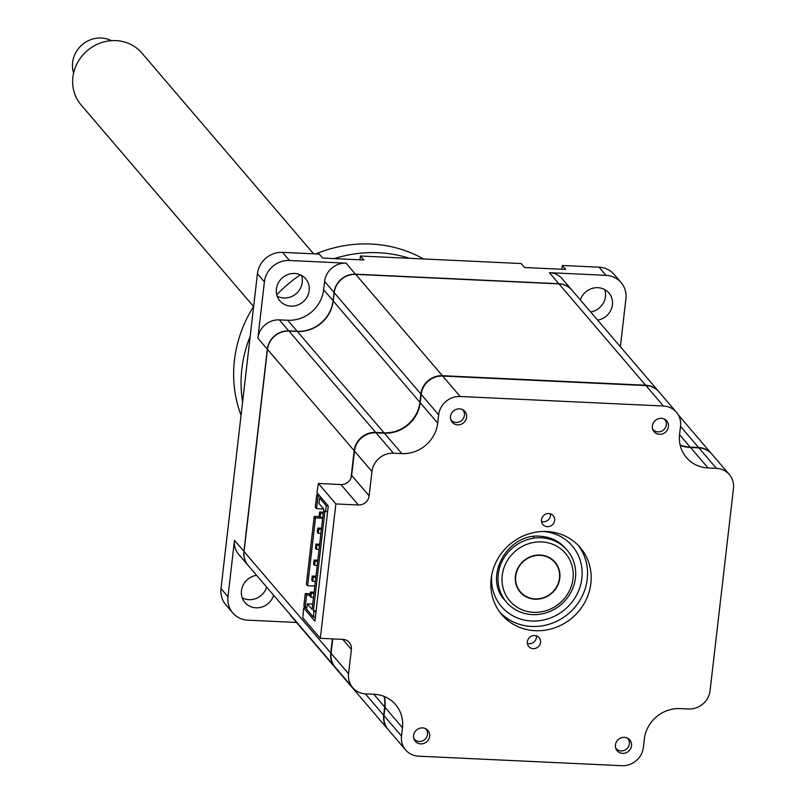<?xml version="1.0" encoding="UTF-8"?>
<svg xmlns="http://www.w3.org/2000/svg" width="806" height="806" viewBox="0 0 806 806"><rect width="100%" height="100%" fill="white"/><g stroke="black" fill="none" stroke-linecap="round" stroke-linejoin="round"><path stroke-width="1.21" d="M534.721 635.531A6.821 6.377 139.5 0 0 528.776 646.533A6.821 6.377 139.5 0 0 539.768 644.881A6.821 6.377 139.5 0 0 534.721 635.531M536.353 635.823A6.821 6.377 -40.5 0 1 527.396 643.48M661.323 418.314A8.322 7.768 139.5 0 0 653.323 422.918A8.322 7.768 139.5 0 0 654.079 431.724A8.322 7.768 139.5 0 0 659.479 434.313A8.322 7.768 139.5 0 0 667.479 429.709A8.322 7.768 139.5 0 0 666.723 420.903A8.322 7.768 139.5 0 0 661.323 418.314M624.418 737.349A8.322 7.768 139.5 0 0 616.409 741.953A8.322 7.768 139.5 0 0 617.164 750.759A8.322 7.768 139.5 0 0 622.564 753.348A8.322 7.768 139.5 0 0 630.574 748.744A8.322 7.768 139.5 0 0 629.808 739.938A8.322 7.768 139.5 0 0 624.418 737.349M422.556 727.889A8.322 7.768 139.5 0 0 414.556 732.493A8.322 7.768 139.5 0 0 415.312 741.298A8.322 7.768 139.5 0 0 420.702 743.888A8.322 7.768 139.5 0 0 428.711 739.293A8.322 7.768 139.5 0 0 427.956 730.478A8.322 7.768 139.5 0 0 422.556 727.889M546.76 531.507A51.594 48.179 139.5 0 0 497.111 560.039A51.594 48.179 139.5 0 0 501.806 614.646A51.594 48.179 139.5 0 0 535.275 630.705A51.594 48.179 139.5 0 0 584.914 602.163A51.594 48.179 139.5 0 0 580.229 547.566A51.594 48.179 139.5 0 0 546.76 531.507M500.052 612.459A51.594 48.179 139.5 0 0 531.638 626.453A51.594 48.179 139.5 0 0 580.562 599.211A51.594 48.179 139.5 0 0 578.335 545.491M548.836 513.553A6.821 6.377 139.5 0 0 542.891 524.545A6.821 6.377 139.5 0 0 553.883 522.893A6.821 6.377 139.5 0 0 548.836 513.553M550.458 513.835A6.821 6.377 -40.5 0 1 541.511 521.502M459.47 408.854A8.322 7.768 139.5 0 0 451.461 413.458A8.322 7.768 139.5 0 0 452.226 422.263A8.322 7.768 139.5 0 0 457.617 424.853A8.322 7.768 139.5 0 0 465.626 420.258A8.322 7.768 139.5 0 0 464.871 411.443A8.322 7.768 139.5 0 0 459.47 408.854M303.63 607.915L302.834 617.88L320.325 638.322L342.832 639.38A9.984 9.329 -40.5 0 1 349.31 642.493A9.984 9.329 -40.5 0 1 351.376 649.435L348.565 673.756A19.969 18.649 139.5 0 0 352.685 687.639A19.969 18.649 139.5 0 0 365.632 693.855L373.994 694.248A33.288 31.081 -40.5 0 1 395.595 704.605A33.288 31.081 -40.5 0 1 402.456 727.758L401.499 736.069A19.969 18.649 139.5 0 0 405.62 749.963A19.969 18.649 139.5 0 0 418.576 756.179L621.849 765.7A19.969 18.649 139.5 0 0 643.369 747.404L644.326 739.082A33.288 31.081 -40.5 0 1 680.193 708.595L688.556 708.988A19.969 18.649 139.5 0 0 710.076 690.692L733.47 488.456A19.969 18.649 139.5 0 0 729.349 474.563A19.969 18.649 139.5 0 0 716.403 468.346L708.031 467.954A33.288 31.081 -40.5 0 1 686.44 457.596A33.288 31.081 -40.5 0 1 679.579 434.454L680.536 426.132A19.969 18.649 139.5 0 0 676.415 412.239A19.969 18.649 139.5 0 0 663.459 406.023L460.186 396.502A19.969 18.649 139.5 0 0 438.666 414.798L437.708 423.12A33.288 31.081 -40.5 0 1 401.841 453.607L393.479 453.224A19.969 18.649 139.5 0 0 371.959 471.52L369.148 495.831A9.984 9.329 -40.5 0 1 358.388 504.979L335.87 503.931L318.38 483.479L316.96 492.718L328.264 505.926L314.934 621.124L303.63 607.915L306.824 608.067M332.737 638.906L331.065 653.303A19.969 18.649 139.5 0 0 335.195 667.197L352.685 687.639M384.351 696.515A33.288 31.081 -40.5 0 1 384.966 707.305L384.009 715.627A19.969 18.649 139.5 0 0 388.129 729.511L405.62 749.963M729.349 474.563L711.859 454.121A19.969 18.649 139.5 0 0 698.903 447.904L690.541 447.511A33.288 31.081 -40.5 0 1 680.193 445.244M676.415 412.239L658.925 391.797A19.969 18.649 139.5 0 0 645.969 385.58L442.695 376.059A19.969 18.649 139.5 0 0 421.175 394.356L420.218 402.678A33.288 31.081 -40.5 0 1 384.351 433.165L375.989 432.772A19.969 18.649 139.5 0 0 354.469 451.068L351.658 475.389A9.984 9.329 -40.5 0 1 340.898 484.537L318.38 483.479M335.87 503.931L320.325 638.322M266.685 587.111A16.976 15.858 -40.5 0 1 242.243 597.81M256.6 575.323A16.976 15.858 139.5 0 0 241.468 590.727A16.976 15.858 139.5 0 0 244.974 602.535A16.976 15.858 139.5 0 0 260.942 607.301A16.976 15.858 139.5 0 0 273.647 595.251M597.619 320.123A16.976 15.858 139.5 0 0 612.419 304.779A16.976 15.858 139.5 0 0 608.913 292.971A16.976 15.858 139.5 0 0 593.105 288.155A16.976 15.858 139.5 0 0 580.34 299.933M604.671 289.555A16.976 15.858 -40.5 0 1 605.447 296.638A16.976 15.858 -40.5 0 1 590.647 311.982M276.377 289.032A16.976 15.858 139.5 0 0 279.873 300.84A16.976 15.858 139.5 0 0 297.333 305.162A16.976 15.858 139.5 0 0 309.182 290.573A16.976 15.858 139.5 0 0 305.675 278.765A16.976 15.858 139.5 0 0 288.216 274.443A16.976 15.858 139.5 0 0 276.377 289.032M301.434 275.35A16.976 15.858 -40.5 0 1 302.22 282.432A16.976 15.858 -40.5 0 1 277.153 296.124M248.127 565.419A19.969 18.649 -40.5 0 1 248.047 565.328A19.969 18.649 -40.5 0 1 243.926 551.435L267.33 349.2L257.88 338.167L264.398 281.848A23.303 21.762 -40.5 0 1 289.505 260.499L282.543 252.359L319.267 254.081L322.672 258.061L363.849 259.985L360.443 256.006L360 259.814M297.223 331.478L297.213 331.296A33.288 31.081 139.5 0 0 333.069 300.809L334.037 292.487A19.969 18.649 -40.5 0 1 355.557 274.191L558.83 283.712L549.39 272.68L605.991 275.33A23.303 21.762 -40.5 0 1 621.104 282.584L614.142 274.443A23.303 21.762 139.5 0 0 599.029 267.189L562.296 265.466L565.701 269.446L524.535 267.521L521.129 263.542L360.443 256.006M562.296 265.466L561.853 269.264M257.88 338.167A19.969 18.649 -40.5 0 1 279.4 319.871L287.762 320.264A33.288 31.081 139.5 0 0 323.629 289.767L324.596 281.445A19.969 18.649 -40.5 0 1 346.117 263.159L355.577 274.362M289.505 260.499L346.117 263.159M333.241 300.85L323.629 289.767M267.501 349.25L267.33 349.2A19.969 18.649 -40.5 0 1 288.84 330.903L297.213 331.296L287.762 320.264M288.86 331.085L279.4 319.871M248.047 565.328L238.606 554.286A19.969 18.649 -40.5 0 1 234.486 540.403L244.097 551.485M301.061 627.743A19.969 18.649 -40.5 0 1 300.981 627.652A19.969 18.649 -40.5 0 1 299.157 625.073M300.981 627.652L291.54 616.61A19.969 18.649 -40.5 0 1 289.717 614.031M558.84 283.883L558.83 283.712A19.969 18.649 -40.5 0 1 571.786 289.928A19.969 18.649 -40.5 0 1 571.857 290.019M549.39 272.68A19.969 18.649 -40.5 0 1 562.336 278.896L571.786 289.928M621.104 282.584A23.303 21.762 -40.5 0 1 625.919 298.784L620.368 346.721M296.537 622.454L247.895 620.177A23.303 21.762 -40.5 0 1 232.773 612.923A23.303 21.762 -40.5 0 1 227.967 596.722L234.486 540.403M282.543 252.359A23.303 21.762 139.5 0 0 257.436 273.708L221.005 588.582A23.303 21.762 139.5 0 0 225.811 604.782L232.773 612.923M566.406 549.36A39.947 37.308 139.5 0 0 565.641 548.443C559.082 540.977 550.589 536.917 540.161 536.262C507.175 532.877 482.955 577.962 504.939 600.369A39.947 37.308 139.5 0 0 505.725 601.266M327.599 511.619L325.594 511.528L324.969 510.803L313.423 610.646L314.038 611.371L316.053 611.462M316.133 610.767L313.423 610.646M314.038 611.371L313.373 617.124L315.388 617.225M312.728 604.117L307.308 603.865L312.103 609.467L323.73 508.989L318.934 503.387L319.559 497.947L326.259 505.765L328.203 505.856M313.373 617.124L306.683 609.296L307.308 603.865M317.776 528.051L317.302 532.141L318.289 533.3L318.773 529.21L317.776 528.051L321.503 528.222M320.909 533.431L318.289 533.3M321.382 529.33L318.773 529.21M314.078 560.049L313.605 564.15L314.592 565.308L315.065 561.208L314.078 560.049L317.806 560.22M317.201 565.429L314.592 565.308M317.675 561.329L315.065 561.208M310.37 592.047L309.897 596.148L310.884 597.306L311.368 593.206L310.37 592.047L314.098 592.229M313.504 597.427L310.884 597.306M313.977 593.327L311.368 593.206M312.224 576.048L311.751 580.149L312.738 581.307L313.212 577.207L312.224 576.048L315.952 576.219M315.348 581.428L312.738 581.307M315.821 577.328L313.212 577.207M315.922 544.05L315.448 548.151L316.446 549.299L316.919 545.209L315.922 544.05L319.66 544.221M319.055 549.43L316.446 549.299M319.529 545.33L316.919 545.209M319.629 512.052L319.156 516.142L320.143 517.301L320.617 513.21L319.629 512.052L323.357 512.223M322.753 517.432L320.143 517.301M323.226 513.331L320.617 513.21M305.303 593.518L306.572 595.009L305.131 607.492L303.852 606.001L305.303 593.518L310.179 593.75M658.774 391.615A19.969 18.649 139.5 0 0 658.613 391.434L571.938 290.11A19.969 18.649 139.5 0 0 558.981 283.893L355.708 274.372A19.969 18.649 139.5 0 0 334.188 292.669L333.231 300.991A33.288 31.081 -40.5 0 1 297.364 331.478L289.001 331.085A19.969 18.649 139.5 0 0 267.481 349.381L244.077 551.616A19.969 18.649 139.5 0 0 248.198 565.51L334.883 666.834A19.969 18.649 139.5 0 0 335.034 667.015M332.384 638.896L330.762 652.941A19.969 18.649 139.5 0 0 334.883 666.834M384.109 696.414A33.288 31.081 -40.5 0 1 384.664 706.943L383.696 715.265A19.969 18.649 139.5 0 0 387.817 729.158A19.969 18.649 139.5 0 0 387.978 729.329M299.308 625.255A19.969 18.649 139.5 0 0 301.142 627.834L387.817 729.158M658.613 391.434A19.969 18.649 139.5 0 0 645.656 385.218L442.393 375.697A19.969 18.649 139.5 0 0 420.873 393.993L419.906 402.315A33.288 31.081 -40.5 0 1 384.039 432.802L375.677 432.409A19.969 18.649 139.5 0 0 354.156 450.705L351.013 477.938M711.708 453.939A19.969 18.649 139.5 0 0 711.557 453.758A19.969 18.649 139.5 0 0 698.601 447.542L690.238 447.149A33.288 31.081 -40.5 0 1 680.133 444.983M318.682 494.733L316.738 494.642L315.297 507.125L316.567 508.616L323.69 508.949M319.589 516.656L314.219 516.404L306.371 584.239L307.65 585.73L314.814 586.063M325.594 511.528L326.259 505.765M321.503 498.037L319.559 497.947M316.738 494.642L318.017 496.133L319.962 496.224M318.017 496.133L316.567 508.616M314.219 516.404L315.499 517.895L307.65 585.73M322.662 518.228L315.499 517.895M310.008 595.171L306.572 595.009M305.131 607.492L306.874 607.573M535.053 599.201A22.971 21.45 -40.5 0 1 520.162 592.047A22.971 21.45 -40.5 0 1 518.067 567.746A22.971 21.45 -40.5 0 1 540.171 555.042A22.971 21.45 -40.5 0 1 555.062 562.195A22.971 21.45 -40.5 0 1 557.158 586.496A22.971 21.45 -40.5 0 1 535.053 599.201M533.542 612.318A36.613 34.195 139.5 0 0 572.995 578.779A36.613 34.195 139.5 0 0 541.682 541.924A36.613 34.195 139.5 0 0 502.229 575.464A36.613 34.195 139.5 0 0 533.542 612.318M541.279 537.814A39.947 37.308 -40.5 0 1 575.434 578.023A39.947 37.308 -40.5 0 1 532.393 614.615A39.947 37.308 -40.5 0 1 498.239 574.406A39.947 37.308 -40.5 0 1 541.279 537.814M615.693 748.008A7.687 7.183 139.5 0 0 621.083 750.93A7.687 7.183 139.5 0 0 628.64 746.366A7.687 7.183 139.5 0 0 627.33 738.054M652.608 428.973A7.687 7.183 139.5 0 0 657.998 431.895A7.687 7.183 139.5 0 0 665.555 427.331A7.687 7.183 139.5 0 0 664.245 419.019M413.831 738.558A7.687 7.183 139.5 0 0 419.231 741.47A7.687 7.183 139.5 0 0 426.787 736.906A7.687 7.183 139.5 0 0 425.467 728.604M450.745 419.523A7.687 7.183 139.5 0 0 456.146 422.435A7.687 7.183 139.5 0 0 463.702 417.871A7.687 7.183 139.5 0 0 462.382 409.569M313.605 253.819L141.846 53.035A39.947 37.308 139.5 0 0 100.186 43.071A39.947 37.308 139.5 0 0 72.782 78.394A39.947 37.308 139.5 0 0 81.134 104.971L253.558 306.522M111.369 40.663A26.628 24.865 139.5 0 0 72.53 63.221A26.628 24.865 139.5 0 0 73.628 72.943M559.555 577.469A22.639 21.137 139.5 0 0 554.81 562.407A22.639 21.137 139.5 0 0 531.204 556.755A22.639 21.137 139.5 0 0 515.669 576.774A22.639 21.137 139.5 0 0 520.414 591.836A22.639 21.137 139.5 0 0 544.02 597.488A22.639 21.137 139.5 0 0 559.555 577.469M334.218 258.605A126.824 118.442 -40.5 0 1 378.518 252.741A126.824 118.442 -40.5 0 1 409.549 258.313M315.831 253.92A126.824 118.442 -40.5 0 1 371.082 244.047A126.824 118.442 -40.5 0 1 423.472 258.958M242.596 401.962A126.824 118.442 -40.5 0 1 250.192 336.293M276.76 294.825A126.824 118.442 -40.5 0 1 300.396 274.836M241.054 415.312A126.824 118.442 -40.5 0 1 253.658 306.351M716.403 468.346L698.903 447.904M708.031 467.954L690.541 447.511M663.459 406.023L645.969 385.58M460.186 396.502L442.695 376.059M438.666 414.798L421.175 394.356M437.708 423.12L420.218 402.678M401.841 453.607L384.351 433.165M393.479 453.224L375.989 432.772M371.959 471.52L354.469 451.068M369.148 495.831L351.658 475.389M358.388 504.979L340.898 484.537M351.376 649.435L342.772 639.38M348.565 673.756L331.065 653.303M402.456 727.758L384.966 707.305M401.499 736.069L384.009 715.627M334.037 292.487L324.596 281.445M605.991 275.33L599.029 267.189M264.398 281.848L257.436 273.708M227.967 596.722L221.005 588.582M542.932 531.466A46.607 43.524 -40.5 0 1 581.811 578.779A46.607 43.524 -40.5 0 1 531.658 621.013A46.607 43.524 -40.5 0 1 491.69 575.303M330.762 652.941L244.077 551.616M384.664 706.943L373.793 694.238M383.696 715.265L365.37 693.845M354.156 450.705L267.481 349.381M375.677 432.409L289.001 331.085M384.039 432.802L297.364 331.478M419.906 402.315L333.231 300.991M420.873 393.993L334.188 292.669M442.393 375.697L355.708 274.372M645.656 385.218L558.981 283.893M690.238 447.149L679.549 434.656M698.601 447.542L680.506 426.394M711.557 453.758L678.249 414.818M499.549 567.958L498.239 566.427M534.449 538.096L533.139 536.564M552.442 559.646L554.81 562.407M518.046 589.075L520.414 591.836"/></g></svg>
